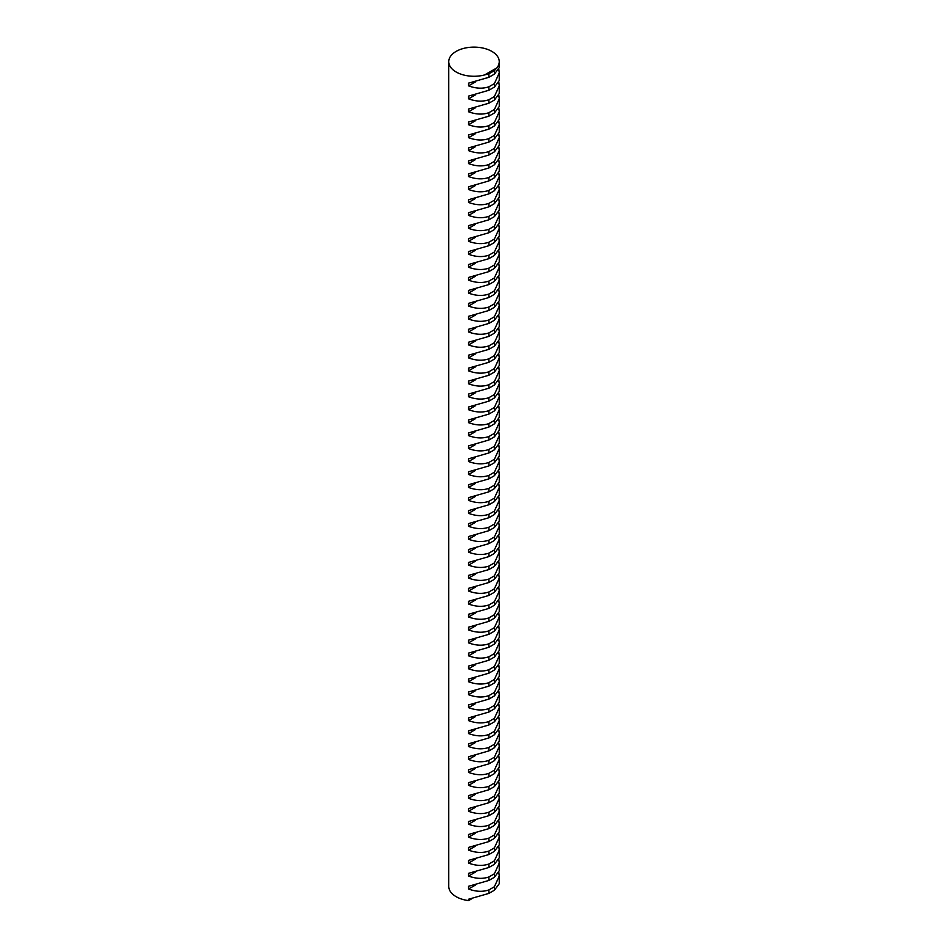 <?xml version="1.0" encoding="UTF-8"?>
<svg xmlns="http://www.w3.org/2000/svg" width="948" height="948" viewBox="0 0 948 948"><rect width="100%" height="100%" fill="white"/><g stroke="black" fill="none" stroke-linecap="round" stroke-linejoin="round"><path stroke-width="1.42" d="M456.142 72.001A25.252 14.576 0 0 0 484.689 74.904L488.884 73.837L488.884 77.309L468.561 83.151L468.561 85.865C475.943 88.591 482.71 88.887 488.884 86.789L488.884 90.261L468.561 96.103L468.561 98.829C475.943 101.543 482.71 101.851 488.884 99.741L488.884 103.213L468.561 109.056L468.561 111.781C475.943 114.495 482.71 114.803 488.884 112.694L488.884 116.177L468.561 122.008L468.561 124.733C475.943 127.447 482.71 127.755 488.884 125.646L488.884 129.129L468.561 134.96L468.561 137.685C475.943 140.399 482.71 140.707 488.884 138.609L488.884 142.082L468.561 147.912L468.561 150.637C475.943 153.351 482.71 153.659 488.884 151.562L488.884 155.034L468.561 160.864L468.561 163.589C475.943 166.303 482.71 166.611 488.884 164.514L488.884 167.986L468.561 173.828L468.561 176.553C475.943 179.267 482.71 179.563 488.884 177.466L488.884 180.938L468.561 186.78L468.561 189.505C475.943 192.219 482.71 192.527 488.884 190.418L488.884 193.89L468.561 199.732L468.561 202.457C475.943 205.171 482.71 205.479 488.884 203.37L488.884 206.854L468.561 212.684L468.561 215.409C475.943 218.123 482.71 218.431 488.884 216.322L488.884 219.806L468.561 225.636L468.561 228.361C475.943 231.075 482.71 231.383 488.884 229.286L488.884 232.758L468.561 238.588L468.561 241.313C475.943 244.027 482.71 244.335 488.884 242.238L488.884 245.71L468.561 251.54L468.561 254.265C475.943 256.991 482.71 257.287 488.884 255.19L488.884 258.662L468.561 264.504L468.561 267.229C475.943 269.943 482.71 270.239 488.884 268.142L488.884 271.614L468.561 277.456L468.561 280.181C475.943 282.895 482.71 283.203 488.884 281.094L488.884 284.578L468.561 290.408L468.561 293.133C475.943 295.847 482.71 296.155 488.884 294.046L488.884 297.53L468.561 303.36L468.561 306.086C475.943 308.799 482.71 309.107 488.884 307.01L488.884 310.482L468.561 316.312L468.561 319.038C475.943 321.751 482.71 322.059 488.884 319.962L488.884 323.434L468.561 329.264L468.561 331.99C475.943 334.703 482.71 335.011 488.884 332.914L488.884 336.386L468.561 342.228L468.561 344.942C475.943 347.667 482.71 347.963 488.884 345.866L488.884 349.338L468.561 355.18L468.561 357.906C475.943 360.619 482.71 360.927 488.884 358.818L488.884 362.29L468.561 368.132L468.561 370.858C475.943 373.571 482.71 373.879 488.884 371.77L488.884 375.254L468.561 381.084L468.561 383.81C475.943 386.523 482.71 386.831 488.884 384.722L488.884 388.206L468.561 394.036L468.561 396.762C475.943 399.475 482.71 399.783 488.884 397.686L488.884 401.158L468.561 406.988L468.561 409.714C475.943 412.427 482.71 412.736 488.884 410.638L488.884 414.11L468.561 419.94L468.561 422.666C475.943 425.379 482.71 425.688 488.884 423.59L488.884 427.062L468.561 432.904L468.561 435.63C475.943 438.343 482.71 438.64 488.884 436.542L488.884 440.014L468.561 445.856L468.561 448.582C475.943 451.295 482.71 451.604 488.884 449.494L488.884 452.966L468.561 458.808L468.561 461.534C475.943 464.247 482.71 464.556 488.884 462.446L488.884 465.93L468.561 471.76L468.561 474.486C475.943 477.2 482.71 477.508 488.884 475.398L488.884 478.882L468.561 484.712L468.561 487.438C475.943 490.152 482.71 490.46 488.884 488.362L488.884 491.834L468.561 497.664L468.561 500.39C475.943 503.104 482.71 503.412 488.884 501.314L488.884 504.786L468.561 510.616L468.561 513.342C475.943 516.067 482.71 516.364 488.884 514.266L488.884 517.738L468.561 523.58L468.561 526.306C475.943 529.02 482.71 529.328 488.884 527.218L488.884 530.69L468.561 536.532L468.561 539.258C475.943 541.972 482.71 542.28 488.884 540.17L488.884 543.654L468.561 549.485L468.561 552.21C475.943 554.924 482.71 555.232 488.884 553.122L488.884 556.606L468.561 562.437L468.561 565.162C475.943 567.876 482.71 568.184 488.884 566.086L488.884 569.558L468.561 575.389L468.561 578.114C475.943 580.828 482.71 581.136 488.884 579.038L488.884 582.51L468.561 588.341L468.561 591.066C475.943 593.78 482.71 594.088 488.884 591.99L488.884 595.462L468.561 601.305L468.561 604.03C475.943 606.744 482.71 607.04 488.884 604.942L488.884 608.415L468.561 614.257L468.561 616.982C475.943 619.696 482.71 620.004 488.884 617.895L488.884 621.367L468.561 627.209L468.561 629.934C475.943 632.648 482.71 632.956 488.884 630.847L488.884 634.331L468.561 640.161L468.561 642.886C475.943 645.6 482.71 645.908 488.884 643.799L488.884 647.283L468.561 653.113L468.561 655.838C475.943 658.552 482.71 658.86 488.884 656.763L488.884 660.235L468.561 666.065L468.561 668.79C475.943 671.504 482.71 671.812 488.884 669.715L488.884 673.187L468.561 679.017L468.561 681.742C475.943 684.456 482.71 684.764 488.884 682.667L488.884 686.139L468.561 691.981L468.561 694.706C475.943 697.42 482.71 697.716 488.884 695.619L488.884 699.091L468.561 704.933L468.561 707.658C475.943 710.372 482.71 710.68 488.884 708.571L488.884 712.043L468.561 717.885L468.561 720.61C475.943 723.324 482.71 723.632 488.884 721.523L488.884 725.007L468.561 730.837L468.561 733.562C475.943 736.276 482.71 736.584 488.884 734.487L488.884 737.959L468.561 743.789L468.561 746.514C475.943 749.228 482.71 749.536 488.884 747.439L488.884 750.911L468.561 756.741L468.561 759.466C475.943 762.18 482.71 762.488 488.884 760.391L488.884 763.863L468.561 769.705L468.561 772.419C475.943 775.144 482.71 775.44 488.884 773.343L488.884 776.815L468.561 782.657L468.561 785.382C475.943 788.096 482.71 788.404 488.884 786.295L488.884 789.767L468.561 795.609L468.561 798.335C475.943 801.048 482.71 801.356 488.884 799.247L488.884 802.731L468.561 808.561L468.561 811.287C475.943 814 482.71 814.308 488.884 812.199L488.884 815.683L468.561 821.513L468.561 824.239C475.943 826.952 482.71 827.26 488.884 825.163L488.884 828.635L468.561 834.465L468.561 837.191C475.943 839.904 482.71 840.212 488.884 838.115L488.884 841.587L468.561 847.417L468.561 850.143C475.943 852.856 482.71 853.164 488.884 851.067L488.884 854.539L468.561 860.381L468.561 863.107C475.943 865.82 482.71 866.116 488.884 864.019L488.884 867.491L468.561 873.333L468.561 876.059C475.943 878.772 482.71 879.08 488.884 876.971L488.884 880.443L468.561 886.285L468.561 889.011C475.943 891.724 482.71 892.032 488.884 889.923L488.884 893.407L468.561 899.237L468.561 900.6A25.252 14.576 0 0 1 456.142 896.678A25.252 14.576 0 0 1 448.748 886.368L448.748 61.703A25.252 14.576 0 0 0 456.142 72.001M499.252 61.703L499.252 67.64L494.394 74.122L494.394 70.65L496.871 67.865A25.252 14.576 0 0 0 499.252 61.703A25.252 14.576 0 0 0 491.858 51.393A25.252 14.576 0 0 0 464.342 48.23A25.252 14.576 0 0 0 448.748 61.703M498.861 69.346L499.252 72.901L494.394 83.602L494.394 87.086L499.252 80.592L499.252 72.901M498.861 82.298L499.252 85.853L494.394 96.554L494.394 100.038L499.252 93.544L499.252 85.853M498.861 95.25L499.252 98.817L494.394 109.518L494.394 112.99L499.252 106.508L499.252 98.817M498.861 108.202L499.252 111.769L494.394 122.47L494.394 125.942L499.252 119.46L499.252 111.769M498.861 121.166L499.252 124.721L494.394 135.422L494.394 138.894L499.252 132.412L499.252 124.721M498.861 134.118L499.252 137.673L494.394 148.374L494.394 151.846L499.252 145.364L499.252 137.673M498.861 147.07L499.252 150.625L494.394 161.326L494.394 164.798L499.252 158.316L499.252 150.625M498.861 160.022L499.252 163.577L494.394 174.278L494.394 177.762L499.252 171.268L499.252 163.577M498.861 172.974L499.252 176.529L494.394 187.23L494.394 190.714L499.252 184.232L499.252 176.529M498.861 185.927L499.252 189.493L494.394 200.194L494.394 203.666L499.252 197.184L499.252 189.493M498.861 198.879L499.252 202.445L494.394 213.146L494.394 216.618L499.252 210.136L499.252 202.445M498.861 211.842L499.252 215.397L494.394 226.098L494.394 229.57L499.252 223.088L499.252 215.397M498.861 224.794L499.252 228.35L494.394 239.05L494.394 242.522L499.252 236.04L499.252 228.35M498.861 237.747L499.252 241.302L494.394 252.002L494.394 255.474L499.252 248.992L499.252 241.302M498.861 250.699L499.252 254.254L494.394 264.954L494.394 268.438L499.252 261.944L499.252 254.254M498.861 263.651L499.252 267.218L494.394 277.918L494.394 281.39L499.252 274.908L499.252 267.218M498.861 276.603L499.252 280.17L494.394 290.87L494.394 294.342L499.252 287.86L499.252 280.17M498.861 289.555L499.252 293.122L494.394 303.822L494.394 307.294L499.252 300.812L499.252 293.122M498.861 302.519L499.252 306.074L494.394 316.774L494.394 320.246L499.252 313.764L499.252 306.074M498.861 315.471L499.252 319.026L494.394 329.726L494.394 333.198L499.252 326.716L499.252 319.026M498.861 328.423L499.252 331.978L494.394 342.678L494.394 346.162L499.252 339.668L499.252 331.978M498.861 341.375L499.252 344.93L494.394 355.63L494.394 359.114L499.252 352.62L499.252 344.93M498.861 354.327L499.252 357.894L494.394 368.594L494.394 372.066L499.252 365.584L499.252 357.894M498.861 367.279L499.252 370.846L494.394 381.546L494.394 385.018L499.252 378.536L499.252 370.846M498.861 380.243L499.252 383.798L494.394 394.498L494.394 397.97L499.252 391.488L499.252 383.798M498.861 393.195L499.252 396.75L494.394 407.45L494.394 410.922L499.252 404.441L499.252 396.75M498.861 406.147L499.252 409.702L494.394 420.402L494.394 423.875L499.252 417.393L499.252 409.702M498.861 419.099L499.252 422.654L494.394 433.355L494.394 436.838L499.252 430.345L499.252 422.654M498.861 432.051L499.252 435.618L494.394 446.307L494.394 449.79L499.252 443.309L499.252 435.618M498.861 445.003L499.252 448.57L494.394 459.27L494.394 462.743L499.252 456.261L499.252 448.57M498.861 457.955L499.252 461.522L494.394 472.223L494.394 475.695L499.252 469.213L499.252 461.522M498.861 470.919L499.252 474.474L494.394 485.175L494.394 488.647L499.252 482.165L499.252 474.474M498.861 483.871L499.252 487.426L494.394 498.127L494.394 501.599L499.252 495.117L499.252 487.426M498.861 496.823L499.252 500.378L494.394 511.079L494.394 514.563L499.252 508.069L499.252 500.378M498.861 509.775L499.252 513.33L494.394 524.031L494.394 527.515L499.252 521.021L499.252 513.33M498.861 522.727L499.252 526.294L494.394 536.995L494.394 540.467L499.252 533.985L499.252 526.294M498.861 535.679L499.252 539.246L494.394 549.947L494.394 553.419L499.252 546.937L499.252 539.246M498.861 548.631L499.252 552.198L494.394 562.899L494.394 566.371L499.252 559.889L499.252 552.198M498.861 561.595L499.252 565.15L494.394 575.851L494.394 579.323L499.252 572.841L499.252 565.15M498.861 574.547L499.252 578.102L494.394 588.803L494.394 592.275L499.252 585.793L499.252 578.102M498.861 587.499L499.252 591.054L494.394 601.755L494.394 605.239L499.252 598.745L499.252 591.054M498.861 600.451L499.252 604.006L494.394 614.707L494.394 618.191L499.252 611.697L499.252 604.006M498.861 613.403L499.252 616.97L494.394 627.671L494.394 631.143L499.252 624.661L499.252 616.97M498.861 626.355L499.252 629.922L494.394 640.623L494.394 644.095L499.252 637.613L499.252 629.922M498.861 639.319L499.252 642.874L494.394 653.575L494.394 657.047L499.252 650.565L499.252 642.874M498.861 652.271L499.252 655.826L494.394 666.527L494.394 669.999L499.252 663.517L499.252 655.826M498.861 665.223L499.252 668.778L494.394 679.479L494.394 682.951L499.252 676.469L499.252 668.778M498.861 678.175L499.252 681.731L494.394 692.431L494.394 695.915L499.252 689.421L499.252 681.731M498.861 691.128L499.252 694.694L494.394 705.383L494.394 708.867L499.252 702.385L499.252 694.694M498.861 704.08L499.252 707.646L494.394 718.347L494.394 721.819L499.252 715.337L499.252 707.646M498.861 717.032L499.252 720.599L494.394 731.299L494.394 734.771L499.252 728.289L499.252 720.599M498.861 729.996L499.252 733.551L494.394 744.251L494.394 747.723L499.252 741.241L499.252 733.551M498.861 742.948L499.252 746.503L494.394 757.203L494.394 760.675L499.252 754.193L499.252 746.503M498.861 755.9L499.252 759.455L494.394 770.155L494.394 773.639L499.252 767.145L499.252 759.455M498.861 768.852L499.252 772.407L494.394 783.107L494.394 786.591L499.252 780.097L499.252 772.407M498.861 781.804L499.252 785.371L494.394 796.071L494.394 799.543L499.252 793.061L499.252 785.371M498.861 794.756L499.252 798.323L494.394 809.023L494.394 812.495L499.252 806.013L499.252 798.323M498.861 807.72L499.252 811.275L494.394 821.975L494.394 825.447L499.252 818.965L499.252 811.275M498.861 820.672L499.252 824.227L494.394 834.927L494.394 838.399L499.252 831.917L499.252 824.227M498.861 833.624L499.252 837.179L494.394 847.879L494.394 851.351L499.252 844.869L499.252 837.179M498.861 846.576L499.252 850.131L494.394 860.831L494.394 864.315L499.252 857.822L499.252 850.131M498.861 859.528L499.252 863.083L494.394 873.783L494.394 877.267L499.252 870.785L499.252 863.083M498.861 872.48L499.252 876.047L494.394 886.747L494.394 890.219L499.252 883.737L499.252 876.047M496.871 67.865L484.689 74.904M471.772 898.74L468.561 900.6M494.394 890.219L488.884 893.407M494.394 886.747L488.884 889.923M475.422 885.041L468.561 889.011M494.394 877.267L488.884 880.443M494.394 873.783L488.884 876.971M475.422 872.089L468.561 876.059M494.394 864.315L488.884 867.491M494.394 860.831L488.884 864.019M475.422 859.137L468.561 863.107M494.394 851.351L488.884 854.539M494.394 847.879L488.884 851.067M475.422 846.185L468.561 850.143M494.394 838.399L488.884 841.587M494.394 834.927L488.884 838.115M475.422 833.233L468.561 837.191M494.394 825.447L488.884 828.635M494.394 821.975L488.884 825.163M475.422 820.281L468.561 824.239M494.394 812.495L488.884 815.683M494.394 809.023L488.884 812.199M475.422 807.317L468.561 811.287M494.394 799.543L488.884 802.731M494.394 796.071L488.884 799.247M475.422 794.365L468.561 798.335M494.394 786.591L488.884 789.767M494.394 783.107L488.884 786.295M475.422 781.413L468.561 785.382M494.394 773.639L488.884 776.815M494.394 770.155L488.884 773.343M475.422 768.461L468.561 772.419M494.394 760.675L488.884 763.863M494.394 757.203L488.884 760.391M475.422 755.509L468.561 759.466M494.394 747.723L488.884 750.911M494.394 744.251L488.884 747.439M475.422 742.557L468.561 746.514M494.394 734.771L488.884 737.959M494.394 731.299L488.884 734.487M475.422 729.593L468.561 733.562M494.394 721.819L488.884 725.007M494.394 718.347L488.884 721.523M475.422 716.641L468.561 720.61M494.394 708.867L488.884 712.043M494.394 705.383L488.884 708.571M475.422 703.689L468.561 707.658M494.394 695.915L488.884 699.091M494.394 692.431L488.884 695.619M475.422 690.736L468.561 694.706M494.394 682.951L488.884 686.139M494.394 679.479L488.884 682.667M475.422 677.784L468.561 681.742M494.394 669.999L488.884 673.187M494.394 666.527L488.884 669.715M475.422 664.832L468.561 668.79M494.394 657.047L488.884 660.235M494.394 653.575L488.884 656.763M475.422 651.88L468.561 655.838M494.394 644.095L488.884 647.283M494.394 640.623L488.884 643.799M475.422 638.916L468.561 642.886M494.394 631.143L488.884 634.331M494.394 627.671L488.884 630.847M475.422 625.964L468.561 629.934M494.394 618.191L488.884 621.367M494.394 614.707L488.884 617.895M475.422 613.012L468.561 616.982M494.394 605.239L488.884 608.415M494.394 601.755L488.884 604.942M475.422 600.06L468.561 604.03M494.394 592.275L488.884 595.462M494.394 588.803L488.884 591.99M475.422 587.108L468.561 591.066M494.394 579.323L488.884 582.51M494.394 575.851L488.884 579.038M475.422 574.156L468.561 578.114M494.394 566.371L488.884 569.558M494.394 562.899L488.884 566.086M475.422 561.192L468.561 565.162M494.394 553.419L488.884 556.606M494.394 549.947L488.884 553.122M475.422 548.24L468.561 552.21M494.394 540.467L488.884 543.654M494.394 536.995L488.884 540.17M475.422 535.288L468.561 539.258M494.394 527.515L488.884 530.69M494.394 524.031L488.884 527.218M475.422 522.336L468.561 526.306M494.394 514.563L488.884 517.738M494.394 511.079L488.884 514.266M475.422 509.384L468.561 513.342M494.394 501.599L488.884 504.786M494.394 498.127L488.884 501.314M475.422 496.432L468.561 500.39M494.394 488.647L488.884 491.834M494.394 485.175L488.884 488.362M475.422 483.48L468.561 487.438M494.394 475.695L488.884 478.882M494.394 472.223L488.884 475.398M475.422 470.516L468.561 474.486M494.394 462.743L488.884 465.93M494.394 459.27L488.884 462.446M475.422 457.564L468.561 461.534M494.394 449.79L488.884 452.966M494.394 446.307L488.884 449.494M475.422 444.612L468.561 448.582M494.394 436.838L488.884 440.014M494.394 433.355L488.884 436.542M475.422 431.66L468.561 435.63M494.394 423.875L488.884 427.062M494.394 420.402L488.884 423.59M475.422 418.708L468.561 422.666M494.394 410.922L488.884 414.11M494.394 407.45L488.884 410.638M475.422 405.756L468.561 409.714M494.394 397.97L488.884 401.158M494.394 394.498L488.884 397.686M475.422 392.804L468.561 396.762M494.394 385.018L488.884 388.206M494.394 381.546L488.884 384.722M475.422 379.84L468.561 383.81M494.394 372.066L488.884 375.254M494.394 368.594L488.884 371.77M475.422 366.888L468.561 370.858M494.394 359.114L488.884 362.29M494.394 355.63L488.884 358.818M475.422 353.936L468.561 357.906M494.394 346.162L488.884 349.338M494.394 342.678L488.884 345.866M475.422 340.984L468.561 344.942M494.394 333.198L488.884 336.386M494.394 329.726L488.884 332.914M475.422 328.032L468.561 331.99M494.394 320.246L488.884 323.434M494.394 316.774L488.884 319.962M475.422 315.08L468.561 319.038M494.394 307.294L488.884 310.482M494.394 303.822L488.884 307.01M475.422 302.116L468.561 306.086M494.394 294.342L488.884 297.53M494.394 290.87L488.884 294.046M475.422 289.164L468.561 293.133M494.394 281.39L488.884 284.578M494.394 277.918L488.884 281.094M475.422 276.212L468.561 280.181M494.394 268.438L488.884 271.614M494.394 264.954L488.884 268.142M475.422 263.26L468.561 267.229M494.394 255.474L488.884 258.662M494.394 252.002L488.884 255.19M475.422 250.308L468.561 254.265M494.394 242.522L488.884 245.71M494.394 239.05L488.884 242.238M475.422 237.356L468.561 241.313M494.394 229.57L488.884 232.758M494.394 226.098L488.884 229.286M475.422 224.403L468.561 228.361M494.394 216.618L488.884 219.806M494.394 213.146L488.884 216.322M475.422 211.44L468.561 215.409M494.394 203.666L488.884 206.854M494.394 200.194L488.884 203.37M475.422 198.488L468.561 202.457M494.394 190.714L488.884 193.89M494.394 187.23L488.884 190.418M475.422 185.535L468.561 189.505M494.394 177.762L488.884 180.938M494.394 174.278L488.884 177.466M475.422 172.583L468.561 176.553M494.394 164.798L488.884 167.986M494.394 161.326L488.884 164.514M475.422 159.631L468.561 163.589M494.394 151.846L488.884 155.034M494.394 148.374L488.884 151.562M475.422 146.679L468.561 150.637M494.394 138.894L488.884 142.082M494.394 135.422L488.884 138.609M475.422 133.715L468.561 137.685M494.394 125.942L488.884 129.129M494.394 122.47L488.884 125.646M475.422 120.763L468.561 124.733M494.394 112.99L488.884 116.177M494.394 109.518L488.884 112.694M475.422 107.811L468.561 111.781M494.394 100.038L488.884 103.213M494.394 96.554L488.884 99.741M475.422 94.859L468.561 98.829M494.394 87.086L488.884 90.261M494.394 83.602L488.884 86.789M475.422 81.907L468.561 85.865M494.394 74.122L488.884 77.309M494.394 70.65L488.884 73.837"/></g></svg>
